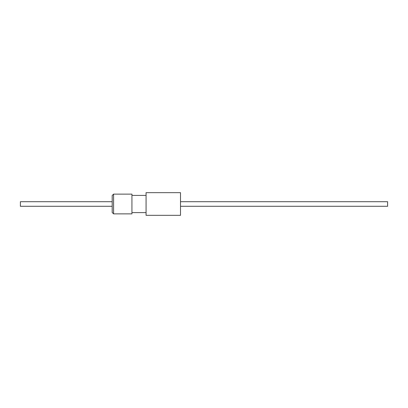 <?xml version="1.0" encoding="UTF-8"?>
<svg xmlns="http://www.w3.org/2000/svg" width="408" height="408" viewBox="0 0 408 408"><rect width="100%" height="100%" fill="white"/><g stroke="black" fill="none" stroke-linecap="round" stroke-linejoin="round"><path stroke-width="0.61" d="M112.2 201.705L20.4 201.705L20.4 206.295L112.2 206.295M113.577 194.131L113.577 213.869L131.937 213.869L131.937 194.131L113.577 194.131L112.2 195.509L112.2 212.451M180.499 215.337L180.499 192.663L146.074 192.663L146.074 215.337L180.499 215.337M180.499 201.705L387.6 201.705L387.6 206.295L180.499 206.295M113.577 213.869L112.2 212.492M146.074 212.583L131.937 212.583M146.074 195.417L131.937 195.417"/></g></svg>
